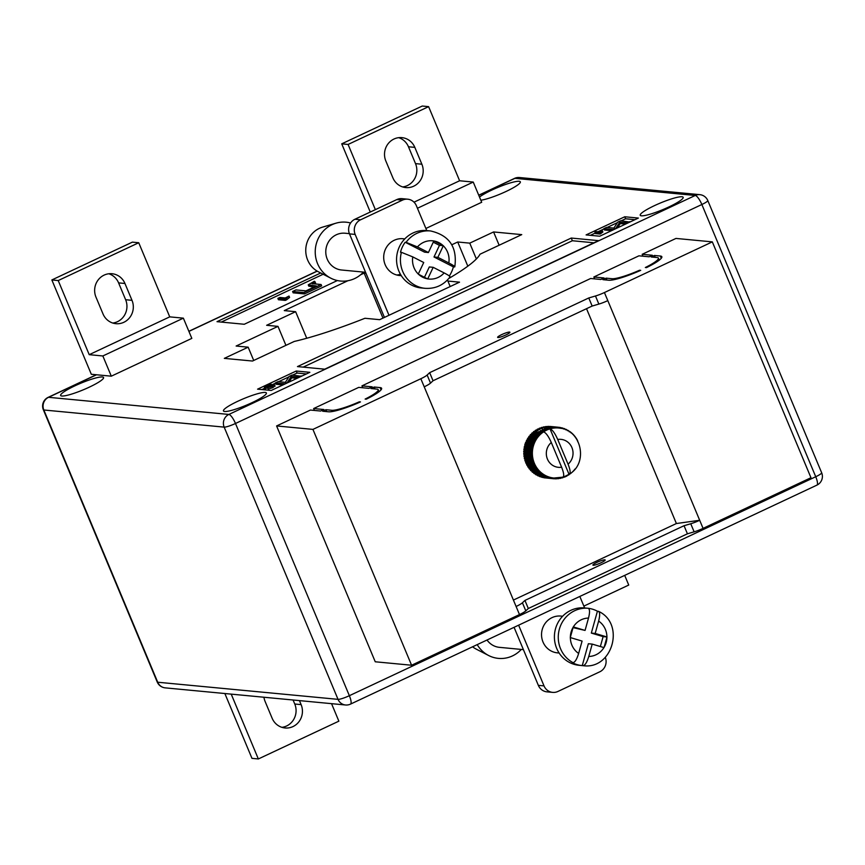 <?xml version="1.0" encoding="UTF-8"?>
<svg xmlns="http://www.w3.org/2000/svg" width="865" height="865" viewBox="0 0 865 865"><rect width="100%" height="100%" fill="white"/><g stroke="black" fill="none" stroke-linecap="round" stroke-linejoin="round"><path stroke-width="1.3" d="M537.295 432.262L540.917 432.608A25.864 24.598 -84.6 0 1 541.577 432.089L538.419 431.786L536.441 433.149L535.976 431.549L536.657 431.711L537.241 430.219L538.073 430.489L538.289 429.483L539.879 429.462L540.247 428.499L541.998 428.64L543.49 427.494L544.474 428.045L546.55 427.061L548.042 427.699M536.441 433.149L535.781 432.122L533.359 431.884L533.262 432.911M593.239 565.267A6.65 1.006 157.3 0 1 592.903 565.115A6.65 1.006 157.3 0 1 597.812 561.98A6.65 1.006 157.3 0 1 604.84 559.828A6.65 1.006 157.3 0 1 605.176 559.979A6.65 1.006 157.3 0 1 600.267 563.115A6.65 1.006 157.3 0 1 593.239 565.267M509.561 332.074A6.65 1.006 -22.7 0 0 502.543 334.225A6.65 1.006 -22.7 0 0 497.635 337.361A6.65 1.006 -22.7 0 0 497.97 337.523A6.65 1.006 -22.7 0 0 504.998 335.361A6.65 1.006 -22.7 0 0 509.907 332.225A6.65 1.006 -22.7 0 0 509.561 332.074M331.803 410.28L325.9 409.718L322.677 411.232L328.581 411.794A29.561 4.466 -22.7 0 0 360.478 401.911L359.332 401.803A25.864 3.914 -22.7 0 1 331.803 410.28L332.322 411.524M660.33 256.029L654.427 255.467L651.204 256.981L657.108 257.543A25.864 3.914 157.3 0 1 658.416 258.148A25.864 3.914 157.3 0 1 645.344 267.512L646.49 267.62A29.561 4.466 157.3 0 0 661.833 256.721A29.561 4.466 157.3 0 0 660.33 256.029L661.271 258.278M640.695 270.345L639.549 270.237A25.864 3.914 157.3 0 1 612.02 278.714L606.116 278.152L602.894 279.665L608.798 280.228A29.561 4.466 157.3 0 0 640.695 270.345M366.273 399.187L365.127 399.079A25.864 3.914 -22.7 0 0 378.21 389.715A25.864 3.914 -22.7 0 0 376.891 389.109L370.988 388.547L374.21 387.033L380.113 387.596A29.561 4.466 -22.7 0 1 381.616 388.288A29.561 4.466 -22.7 0 1 366.273 399.187M323.856 409.523L320.634 411.037L310.416 410.064L276.595 425.948L312.935 429.397L420.833 378.74A11.083 1.676 -22.7 0 0 427.148 375.032L429.667 372.664L588.773 297.96L595.477 295.992A11.083 1.676 157.3 0 0 604.419 292.543L712.317 241.876L675.976 238.426L642.165 254.31L652.383 255.272L649.161 256.786L638.943 255.813L593.844 276.984L604.062 277.957L600.851 279.471L590.622 278.498L361.948 385.866L372.166 386.839L368.944 388.353L358.726 387.379L313.638 408.55L323.856 409.523M314.428 410.443L313.638 408.55M362.738 387.758L361.948 385.866M594.644 278.887L593.844 276.984M642.955 256.202L642.165 254.31M519.487 614.572L516.102 606.484A11.083 1.676 -22.7 0 0 522.417 602.786L525.801 610.863A11.083 1.676 -22.7 0 1 519.487 614.572L411.589 665.239L375.248 661.779L276.595 425.948M712.317 241.876L810.97 477.718L703.072 528.374A11.083 1.676 157.3 0 1 694.13 531.834L687.426 533.802L528.32 608.506L525.801 610.863M703.072 528.374L699.688 520.287L676.398 523.53L513.41 600.061M676.398 523.53L586.524 308.686M541.577 432.089L542.928 432.316L542.723 431.257L540.009 431.008L540.874 430.565L544.766 431.116A25.117 23.896 95.4 0 0 543.577 431.873A25.117 23.896 95.4 0 0 542.928 432.316A25.117 23.896 95.4 0 0 541.209 433.668A25.117 23.896 95.4 0 0 539.609 435.182A25.117 23.896 95.4 0 0 538.138 436.836A25.117 23.896 95.4 0 0 536.808 438.62A25.117 23.896 95.4 0 0 535.651 440.523A25.117 23.896 95.4 0 0 534.646 442.534A25.117 23.896 95.4 0 0 533.824 444.621A25.117 23.896 95.4 0 0 533.175 446.772A25.117 23.896 95.4 0 0 532.71 448.978A25.117 23.896 95.4 0 0 532.44 451.216A25.117 23.896 95.4 0 0 532.364 453.465A25.117 23.896 95.4 0 0 532.483 455.714A25.117 23.896 95.4 0 0 532.786 457.942A25.117 23.896 95.4 0 0 533.283 460.137A25.117 23.896 95.4 0 0 533.965 462.267A25.117 23.896 95.4 0 0 534.819 464.321A25.117 23.896 95.4 0 0 535.857 466.278A25.117 23.896 95.4 0 0 537.057 468.138A25.117 23.896 95.4 0 0 538.408 469.879A25.117 23.896 95.4 0 0 539.901 471.479A25.117 23.896 95.4 0 0 541.522 472.928A25.117 23.896 95.4 0 0 543.274 474.215A25.117 23.896 95.4 0 0 545.123 475.339A25.117 23.896 95.4 0 0 547.069 476.28A25.117 23.896 95.4 0 0 549.08 477.037A25.117 23.896 95.4 0 0 551.156 477.599A25.117 23.896 95.4 0 0 553.265 477.956A25.117 23.896 95.4 0 0 553.892 478.031A25.117 23.896 95.4 0 0 555.406 478.118L554.292 478.788A25.864 24.598 -84.6 0 1 553.47 478.723L545.891 477.967M543.62 477.523L543.728 477.707A25.864 24.598 95.4 0 0 544.539 477.837L552.097 478.561A25.864 24.598 -84.6 0 1 551.286 478.421L551.156 477.599L549.935 478.118A25.864 24.598 -84.6 0 1 549.134 477.902L549.08 477.037L547.815 477.48A25.864 24.598 -84.6 0 1 547.048 477.188L547.069 476.28L545.761 476.647A25.864 24.598 -84.6 0 1 545.026 476.28L545.123 475.339L543.793 475.62A25.864 24.598 -84.6 0 1 543.09 475.188L543.274 474.215L541.923 474.409A25.864 24.598 -84.6 0 1 541.252 473.912L541.522 472.928L540.16 473.025A25.864 24.598 -84.6 0 1 539.533 472.463L539.901 471.479L538.527 471.479A25.864 24.598 -84.6 0 1 537.954 470.863L538.408 469.879L537.035 469.792A25.864 24.598 -84.6 0 1 536.516 469.122L537.057 468.138L535.695 467.965A25.864 24.598 -84.6 0 1 535.23 467.251L535.857 466.278L534.505 466.008A25.864 24.598 -84.6 0 1 534.116 465.262L534.819 464.321L533.5 463.954A25.864 24.598 -84.6 0 1 533.175 463.164L533.965 462.267L532.678 461.813A25.864 24.598 -84.6 0 1 532.418 461.002L533.283 460.137L532.029 459.607A25.864 24.598 -84.6 0 1 531.845 458.764L532.786 457.942L531.586 457.336A25.864 24.598 -84.6 0 1 531.467 456.482L532.483 455.714L531.326 455.033A25.864 24.598 -84.6 0 1 531.283 454.168L532.364 453.465L531.272 452.719A25.864 24.598 -84.6 0 1 531.305 451.854L532.44 451.216L531.413 450.395A25.864 24.598 -84.6 0 1 531.521 449.541L532.71 448.978L531.759 448.102A25.864 24.598 -84.6 0 1 531.932 447.259L533.175 446.772L532.289 445.853A25.864 24.598 -84.6 0 1 532.537 445.021L533.824 444.621L533.013 443.648A25.864 24.598 -84.6 0 1 533.327 442.848L534.646 442.534L533.921 441.528A25.864 24.598 -84.6 0 1 534.3 440.761L535.651 440.523L535.003 439.496A25.864 24.598 -84.6 0 1 535.457 438.771L536.808 438.62L536.257 437.571A25.864 24.598 -84.6 0 1 536.765 436.89L538.138 436.836L537.673 435.776A25.864 24.598 -84.6 0 1 538.235 435.138L539.609 435.182L539.23 434.111A25.864 24.598 -84.6 0 1 539.836 433.538L541.209 433.668L540.917 432.608M541.425 476.875L541.587 477.188A25.864 24.598 95.4 0 0 542.377 477.404L549.935 478.118M538.992 475.999L539.587 476.518A25.864 24.598 95.4 0 0 540.257 476.766L547.815 477.48M537.295 475.004L537.468 475.566A25.864 24.598 95.4 0 0 538.214 475.923L545.761 476.647M535.392 473.782L535.532 474.474A25.864 24.598 95.4 0 0 536.235 474.896L543.793 475.62M533.608 472.398L533.694 473.198A25.864 24.598 95.4 0 0 534.365 473.685L541.923 474.409M531.953 470.852L531.986 471.749A25.864 24.598 95.4 0 0 532.602 472.312L540.16 473.025M530.45 469.165L530.396 470.149A25.864 24.598 95.4 0 0 530.969 470.765L538.527 471.479M539.836 433.538L532.289 432.814A25.864 24.598 95.4 0 0 531.672 433.397L531.661 434.425L530.678 434.425A25.864 24.598 95.4 0 0 530.115 435.052L530.191 436.079L529.207 436.165A25.864 24.598 95.4 0 0 528.699 436.857L528.861 437.874L527.899 438.047A25.864 24.598 95.4 0 0 527.445 438.782L527.693 439.766L526.753 440.036A25.864 24.598 95.4 0 0 526.363 440.804L526.699 441.777L525.779 442.134A25.864 24.598 95.4 0 0 525.498 442.826L524.979 444.307A25.864 24.598 95.4 0 0 524.731 445.129L525.228 446.016L524.374 446.545A25.864 24.598 95.4 0 0 524.201 447.389L524.763 448.221L523.963 448.827A25.864 24.598 95.4 0 0 523.866 449.681L524.493 450.46L523.747 451.13A25.864 24.598 95.4 0 0 523.714 451.995L524.417 452.709L523.736 453.455A25.864 24.598 95.4 0 0 523.779 454.32L524.536 454.958L523.909 455.769A25.864 24.598 95.4 0 0 524.028 456.623L524.839 457.185L524.287 458.05A25.864 24.598 95.4 0 0 524.482 458.882L525.336 459.38L524.86 460.277A25.864 24.598 95.4 0 0 525.12 461.099L526.017 461.51L525.617 462.451A25.864 24.598 95.4 0 0 525.942 463.24L526.871 463.564L526.558 464.537A25.864 24.598 95.4 0 0 526.958 465.294L527.909 465.532L527.672 466.527A25.864 24.598 95.4 0 0 528.137 467.241L529.099 467.381L528.958 468.408A25.864 24.598 95.4 0 0 529.477 469.068L537.035 469.792M535.976 431.549L534.019 431.365A25.864 24.598 95.4 0 0 533.359 431.884M535.003 431.462L535.176 430.543L536.7 430.684M537.241 430.219L535.878 430.089A25.864 24.598 95.4 0 0 535.176 430.543M536.862 430.186L537.089 429.375L538.289 429.483M538.971 429.094L537.825 428.986A25.864 24.598 95.4 0 0 537.089 429.375M538.841 429.083L540.247 428.499M541.058 428.186L539.868 428.067A25.864 24.598 95.4 0 0 539.1 428.391M540.906 428.175L542.539 427.721M543.49 427.494L541.966 427.353A25.864 24.598 95.4 0 0 541.176 427.591M543.058 427.451L545.274 427.191M546.55 427.061L544.128 426.834A25.864 24.598 95.4 0 0 543.317 426.996M545.264 426.942L553.059 427.332A25.864 24.598 -84.6 0 1 553.87 427.234L554.995 427.959A25.117 23.896 95.4 0 0 552.865 428.197A25.117 23.896 95.4 0 0 550.756 428.64A25.117 23.896 95.4 0 0 550.01 428.845C552.378 429.689 554.952 433.235 557.73 439.474L568.067 464.181A14.035 13.353 95.4 0 0 571.916 447.594A14.035 13.353 95.4 0 0 557.73 439.474M553.87 427.234L546.323 426.521A25.864 24.598 95.4 0 0 545.501 426.607M547.523 426.629L555.254 427.148A25.864 24.598 -84.6 0 1 556.076 427.126L557.146 427.916A25.117 23.896 95.4 0 0 554.995 427.959L555.254 427.148M556.076 427.126L548.529 426.413A25.864 24.598 95.4 0 0 547.707 426.423M549.826 426.532L557.471 427.169A25.864 24.598 -84.6 0 1 558.282 427.234L559.277 428.078A25.117 23.896 95.4 0 0 558.649 428.002A25.117 23.896 95.4 0 0 557.146 427.916L557.471 427.169M558.282 427.234L550.735 426.51A25.864 24.598 95.4 0 0 549.913 426.445M522.417 602.786L524.936 600.418L684.042 525.715L690.746 523.747A11.083 1.676 157.3 0 0 699.688 520.287L607.803 300.62A11.083 1.676 157.3 0 1 598.861 304.08L592.157 306.048L588.773 297.96M516.102 606.484L424.218 386.817A11.083 1.676 -22.7 0 0 430.521 383.119L433.041 380.751L429.667 372.664M411.589 665.239L312.935 429.397M524.936 600.418L528.32 608.506M684.042 525.715L687.426 533.802M433.041 380.751L592.157 306.048M525.596 443.994L525.455 442.934L533.013 443.648M567.656 475.09L568.327 475.155L567.786 474.917A25.117 23.896 95.4 0 0 568.975 474.161L569.559 474.031C588.849 462.591 581.075 428.975 558.649 428.002M548.734 428.316A25.864 24.598 -84.6 0 1 549.524 428.067L546.172 428.067L548.734 428.316L548.691 429.278A25.117 23.896 95.4 0 0 546.691 430.11A25.117 23.896 95.4 0 0 544.766 431.116L544.647 430.089L542.258 429.862L543.036 429.483L546.691 430.11L546.658 429.105L544.312 428.889L545.026 428.564L548.691 429.278A25.117 23.896 -84.6 0 1 550.01 428.845L568.975 474.161C570.792 473.717 570.489 470.387 568.067 464.181M561.396 428.435A25.117 23.896 95.4 0 0 559.277 428.078L559.666 427.397A25.864 24.598 -84.6 0 1 560.466 427.537L561.396 428.435L561.828 427.84A25.864 24.598 -84.6 0 1 562.618 428.056L563.461 428.997L563.948 428.478A25.864 24.598 -84.6 0 1 564.715 428.77L565.483 429.754L565.991 429.31A25.864 24.598 -84.6 0 1 566.737 429.678L567.418 430.694L567.97 430.338A25.864 24.598 -84.6 0 1 568.673 430.77L569.267 431.819L569.84 431.549A25.864 24.598 -84.6 0 1 570.511 432.046L571.603 432.933A25.864 24.598 -84.6 0 1 572.219 433.495L573.236 434.479A25.864 24.598 -84.6 0 1 573.809 435.095L574.728 436.165A25.864 24.598 -84.6 0 1 575.247 436.836L576.068 438.004A25.864 24.598 -84.6 0 1 576.533 438.706L577.247 439.95A25.864 24.598 -84.6 0 1 577.647 440.696L577.723 441.712M543.577 431.873C545.934 432.716 548.507 436.263 551.297 442.502L561.623 467.208C564.045 473.414 564.348 476.745 562.531 477.188M555.406 478.118A25.117 23.896 95.4 0 0 557.547 478.075L556.498 478.81A25.864 24.598 -84.6 0 1 555.676 478.832L555.406 478.118M561.353 477.804L562.228 477.891L561.796 477.394L560.888 478.237A25.864 24.598 -84.6 0 1 560.077 478.41L559.687 477.837L558.704 478.626A25.864 24.598 -84.6 0 1 557.882 478.723L557.547 478.075M563.537 477.091L564.337 477.166L563.85 476.756L563.029 477.642A25.864 24.598 -84.6 0 1 562.228 477.891M559.093 478.313L560.077 478.41M542.723 431.257A25.864 24.598 -84.6 0 1 543.425 430.802M544.647 430.089A25.864 24.598 -84.6 0 1 545.383 429.7M546.658 429.105A25.864 24.598 -84.6 0 1 547.415 428.791M549.524 428.067L550.756 428.64L550.875 427.721L548.064 427.202L552.865 428.197L553.059 427.332M550.875 427.721A25.864 24.598 -84.6 0 1 551.686 427.548M569.84 473.836L569.029 474.701A25.864 24.598 -84.6 0 1 568.327 475.155M575.041 469.003A25.864 24.598 -84.6 0 1 574.998 469.068L574.09 470.182A25.864 24.598 -84.6 0 1 573.527 470.82L572.533 471.847A25.864 24.598 -84.6 0 1 571.916 472.42L570.846 473.35A25.864 24.598 -84.6 0 1 570.186 473.869M565.645 476.183L566.38 476.258L565.105 476.853A25.864 24.598 -84.6 0 1 564.337 477.166M563.212 476.983A25.117 23.896 -84.6 0 0 563.85 476.756A25.117 23.896 95.4 0 0 565.861 475.923A25.117 23.896 95.4 0 0 567.786 474.917L567.116 475.869A25.864 24.598 -84.6 0 1 566.38 476.258M556.779 478.615L557.882 478.723M554.422 478.713L555.676 478.832M553.47 478.723L553.265 477.956L552.097 478.561M543.728 477.707L551.286 478.421M541.587 477.188L549.134 477.902M539.49 476.474L547.048 477.188M537.468 475.566L545.026 476.28M535.532 474.474L543.09 475.188M533.694 473.198L541.252 473.912M531.986 471.749L539.533 472.463M530.396 470.149L537.954 470.863M528.958 468.408L536.516 469.122M528.137 467.241L535.695 467.965M527.672 466.527L535.23 467.251M526.958 465.294L534.505 466.008M526.558 464.537L534.116 465.262M525.942 463.24L533.5 463.954M525.617 462.451L533.175 463.164M525.12 461.099L532.678 461.813M524.86 460.277L532.418 461.002M524.482 458.882L532.029 459.607M524.287 458.05L531.845 458.764M524.028 456.623L531.586 457.336M523.909 455.769L531.467 456.482M523.779 454.32L531.326 455.033M523.736 453.455L531.283 454.168M523.714 451.995L531.272 452.719M523.747 451.13L531.305 451.854M523.866 449.681L531.413 450.395M523.963 448.827L531.521 449.541M524.201 447.389L531.759 448.102M524.374 446.545L531.932 447.259M524.731 445.129L532.289 445.853M524.979 444.307L532.537 445.021M525.779 442.134L533.327 442.848M526.363 440.804L533.921 441.528M526.753 440.036L534.3 440.761M527.445 438.782L535.003 439.496M527.899 438.047L535.457 438.771M528.699 436.857L536.257 437.571M529.207 436.165L536.765 436.89M530.115 435.052L537.673 435.776M530.678 434.425L538.235 435.138M531.672 433.397L539.23 434.111M558.336 427.278L559.666 427.397M560.661 427.732L561.828 427.84M562.91 428.38L563.948 428.478M565.072 429.224L565.991 429.31M567.137 430.262L567.97 430.338M569.084 431.484L569.84 431.549M570.976 432.878L571.603 432.933M547.718 427.418L547.491 428.326M546.172 428.067L545.847 429.008M544.312 428.889L543.966 429.851M542.258 429.862L541.923 430.846M540.009 431.008L539.673 432.003M531.661 434.425L539.609 435.182M530.191 436.079L538.138 436.836M528.861 437.874L536.808 438.62M527.693 439.766L535.651 440.523M526.699 441.777L534.646 442.534M525.866 443.864L533.824 444.621M525.228 446.016L533.175 446.772M524.763 448.221L532.71 448.978M524.493 450.46L532.44 451.216M524.417 452.709L532.364 453.465M524.536 454.958L532.483 455.714M524.839 457.185L532.786 457.942M525.336 459.38L533.283 460.137M526.017 461.51L533.965 462.267M526.871 463.564L534.819 464.321M527.909 465.532L535.857 466.278M529.099 467.381L537.057 468.138M655.216 257.359L654.427 255.467M606.906 280.044L606.116 278.152M374.999 388.926L374.21 387.033M326.689 411.61L325.9 409.718M350.574 222.997A29.561 28.113 95.4 0 0 336.02 223.17L322.634 227.106A24.015 22.836 95.4 0 0 319.434 228.317A24.015 22.836 95.4 0 0 305.756 249.834A24.015 22.836 95.4 0 0 318.385 271.794L330.798 278.173A29.561 28.113 95.4 0 0 354.628 278.573A29.561 28.113 95.4 0 0 363.462 272.086M336.02 223.17A29.561 28.113 95.4 0 0 332.084 224.662A29.561 28.113 95.4 0 0 315.238 251.153A29.561 28.113 95.4 0 0 330.798 278.173M349.395 233.637L345.103 233.226A18.468 17.57 95.4 0 0 327.608 243.573A18.468 17.57 95.4 0 0 341.61 270.01L365.549 272.28M433.268 242.189L439.463 245.346L434.003 256.981L453.39 266.885A28.815 27.41 -84.6 0 1 451.498 272.107A28.815 27.41 -84.6 0 1 449.335 275.957M417.449 246.925L406.074 242.341A28.815 27.41 -84.6 0 1 430.565 230.955L426.704 230.587A28.815 27.41 95.4 0 0 399.414 246.73A28.815 27.41 95.4 0 0 421.255 287.969L425.115 288.326A28.815 27.41 -84.6 0 1 401.392 252.31L400.484 252.223A28.815 27.41 -84.6 0 1 402.366 247.012A28.815 27.41 -84.6 0 1 405.166 242.254L424.553 252.158L428.413 252.526L433.841 240.957A19.214 18.273 95.4 0 0 417.449 246.925L428.413 252.526M406.074 242.341L405.166 242.254M453.39 266.885L454.795 266.853C457.434 247.249 449.357 235.291 430.565 230.955M434.003 256.981L437.863 257.348L448.816 262.949A19.214 18.273 95.4 0 0 443.291 245.79L443.096 245.606A19.214 18.273 95.4 0 0 434.1 241.011L443.096 245.606M437.863 257.348L443.291 245.79M401.392 252.31L412.767 256.894L423.731 262.495L418.26 274.129L427.71 278.963L433.181 267.328L444.134 272.918C449.054 275.492 450.881 276.832 449.605 276.941M424.456 277.297L429.31 266.961L433.181 267.328M454.298 266.971C455.574 266.874 453.747 265.533 448.816 262.949M439.463 245.346L443.323 245.714M521.303 649.42A29.561 28.113 -84.6 0 1 512.48 655.908A29.561 28.113 -84.6 0 1 488.639 655.519L476.237 649.128A24.015 22.836 -84.6 0 1 472.593 646.793M488.639 655.519A29.561 28.113 -84.6 0 1 477.21 644.62M523.401 649.626L499.451 647.344A18.468 17.57 -84.6 0 1 496.25 646.728A18.468 17.57 -84.6 0 1 487.027 640.014M600.364 646.533L603.132 636.608L591.325 633.083L597.423 611.209A28.815 27.41 95.4 0 0 592.503 609.187A28.815 27.41 95.4 0 0 588.362 608.3M587.703 608.225A28.815 27.41 95.4 0 0 587.508 608.214A28.815 27.41 95.4 0 0 587.303 608.192L588.211 608.279A28.815 27.41 95.4 0 0 559.374 629.125A28.815 27.41 95.4 0 0 573.041 662.666L572.133 662.579A28.815 27.41 95.4 0 0 577.052 664.612A28.815 27.41 95.4 0 0 582.048 665.585A28.815 27.41 95.4 0 0 582.253 665.607L588.351 643.733L592.211 644.101L603.943 647.604A19.214 18.273 -84.6 0 1 588.762 656.47L592.211 644.101M582.048 665.585L579.096 665.304A28.815 27.41 -84.6 0 1 574.101 664.331A28.815 27.41 -84.6 0 1 554.908 631.374A28.815 27.41 -84.6 0 1 584.545 607.933L587.508 608.214M591.325 633.083L595.185 633.45L598.634 621.081A19.214 18.273 -84.6 0 1 606.916 636.954L606.916 637.224A19.214 18.273 -84.6 0 1 604.094 647.377L606.916 637.224M595.185 633.45L606.916 636.954M573.041 662.666C575.03 662.233 576.89 659.162 578.642 653.443L582.091 641.084L570.284 637.559L573.257 626.898L585.064 630.423L588.514 618.064C589.952 612.334 589.854 609.068 588.211 608.279M597.423 611.209L598.666 611.404C625.449 623.87 612.463 669.856 583.172 665.693L582.253 665.607M573.052 627.622L585.064 630.423M598.331 611.296C599.975 612.074 600.072 615.339 598.634 621.081M588.762 656.47C587.021 662.168 585.151 665.25 583.161 665.693L583.161 665.693M603.132 636.608L606.992 636.975M562.628 616.237L560.866 616.075A18.468 17.57 95.4 0 0 552.065 617.61A18.468 17.57 95.4 0 0 541.75 637.505A18.468 17.57 95.4 0 0 557.363 652.848L559.136 653.021M404.788 238.902L403.014 238.729A18.468 17.57 95.4 0 0 394.224 240.275A18.468 17.57 95.4 0 0 383.909 260.17A18.468 17.57 95.4 0 0 399.522 275.513A18.468 17.57 95.4 0 0 401.23 275.578M400.441 274.281A18.468 17.57 -84.6 0 1 396.711 274.994M398.689 137.665A16.63 15.808 -84.6 0 1 408.464 146.769L415.514 163.615A16.63 15.808 -84.6 0 1 407.361 185.586A16.63 15.808 -84.6 0 1 402.657 186.937M392.883 177.833A16.63 15.808 95.4 0 0 405.804 187.575A16.63 15.808 95.4 0 0 413.719 186.191A16.63 15.808 95.4 0 0 421.871 164.22L414.822 147.374A16.63 15.808 95.4 0 0 401.901 137.632A16.63 15.808 95.4 0 0 385.833 160.987L392.883 177.833M112.785 323.034A16.63 15.808 95.4 0 0 117.478 321.683A16.63 15.808 95.4 0 0 125.63 299.723L118.592 282.877A16.63 15.808 95.4 0 0 108.817 273.772M123.846 322.288A16.63 15.808 -84.6 0 1 115.932 323.683A16.63 15.808 -84.6 0 1 103.011 313.93L95.961 297.084A16.63 15.808 -84.6 0 1 112.028 273.729A16.63 15.808 -84.6 0 1 124.949 283.482L131.999 300.328A16.63 15.808 -84.6 0 1 123.846 322.288M61.804 396.019A23.279 3.525 157.3 0 1 60.626 395.478A23.279 3.525 157.3 0 1 77.796 384.514A23.279 3.525 157.3 0 1 102.384 376.967A23.279 3.525 157.3 0 1 103.562 377.508A23.279 3.525 157.3 0 1 86.392 388.482A23.279 3.525 157.3 0 1 61.804 396.019M479.502 197.036A23.279 3.525 157.3 0 1 500.078 186.516A23.279 3.525 157.3 0 1 519.162 181.282A23.279 3.525 157.3 0 1 520.341 181.834A23.279 3.525 157.3 0 1 505.647 191.662A23.279 3.525 157.3 0 1 480.843 200.226M641.408 215.807A23.279 3.525 157.3 0 1 640.23 215.266A23.279 3.525 157.3 0 1 657.411 204.291A23.279 3.525 157.3 0 1 681.998 196.755A23.279 3.525 157.3 0 1 683.177 197.296A23.279 3.525 157.3 0 1 666.007 208.26A23.279 3.525 157.3 0 1 641.408 215.807M224.641 411.491A23.279 3.525 157.3 0 1 223.451 410.951A23.279 3.525 157.3 0 1 240.632 399.976A23.279 3.525 157.3 0 1 265.22 392.44A23.279 3.525 157.3 0 1 266.398 392.98A23.279 3.525 157.3 0 1 249.228 403.944A23.279 3.525 157.3 0 1 224.641 411.491M447.897 281.06L459.531 282.163L379.649 319.672L364.943 318.277A118.224 17.884 157.3 0 1 294.208 341.459L252.483 361.04L224.327 358.37L248.158 347.179L236.123 346.032L277.989 326.375L266.636 325.294L295.625 311.692L284.271 310.611L347.914 280.725M297.463 366.587L571.235 238.048L598.494 240.643L324.721 369.182L297.463 366.587M271.21 390.461L257.575 389.164L296.23 371.02L309.854 372.318L271.21 390.461M451.811 244.763L457.715 241.995L469.749 243.141L493.58 231.95L521.746 234.62L480.021 254.213A118.224 17.884 157.3 0 1 448.87 278.433M360.651 274.746L364.143 273.102L365.971 273.275M638.381 218.067L599.726 236.21L586.102 234.912L624.757 216.769L638.381 218.067M337.382 280.541L244.265 324.267L217.007 321.672L320.71 272.983M425.894 228.468L481.697 202.269L473.242 182.061L459.618 180.763L428.608 106.644L422.25 106.038L341.729 143.839L370.263 212.044M51.857 279.946L132.377 242.135L138.735 242.741L169.735 316.86L183.369 318.158L191.825 338.377L111.304 376.178L91.312 374.275L51.857 279.946L58.215 280.552L89.214 354.672L102.849 355.969L111.304 376.178M253.715 360.467L248.158 347.179M285.926 345.34L277.989 326.375M306.74 338.258L295.625 311.692M382.968 318.115L364.143 273.102M467.824 266.171L457.715 241.995M476.377 258.97L469.749 243.141M499.148 245.238L493.58 231.95M261.868 389.574L264.69 388.244M271.707 384.947L275.47 383.184M278.617 381.703L288.845 376.902M292.673 375.107L297.073 373.042L296.23 371.02M297.073 373.042L306.415 373.929M267.501 387.866L264.917 388.785L264.355 387.433L271.21 384.211L271.999 385.66M271.772 385.563L270.821 386.958M274.854 385.941L272.778 387.682L268.247 389.099L267.404 387.628L268.247 389.099M297.052 378.329L291.743 377.821L288.996 382.103M282.996 384.925L275.924 384.255L275.362 382.903L278.033 381.649L285.364 382.341L289.148 376.426L292.089 375.053L301.344 376.307M590.384 235.323L595.228 233.053M597.942 231.777L603.997 228.933M607.144 227.452L617.372 222.651M621.2 220.856L625.6 218.791L624.757 216.769M625.6 218.791L634.942 219.678M600.051 234.026L595.444 233.593L594.882 232.242L596.223 231.615L599.823 231.95L602.321 230.685L602.883 232.025L600.051 234.026L599.488 232.674L594.882 232.242M625.568 224.078L620.27 223.57L617.524 227.852M611.523 230.674L604.451 230.004L603.878 228.652L606.56 227.398L613.89 228.101L617.675 222.186L620.616 220.802L629.861 222.067M303.183 367.128L572.37 240.74L571.235 238.048M572.37 240.74L593.909 242.795M221.299 322.083L323.164 274.248M286.629 299.787L285.331 300.404L278.422 299.744L277.86 298.393L279.871 297.452L285.266 297.971L289.018 296.057L289.58 297.409L286.629 299.787L286.066 298.436L284.769 299.052L285.331 300.404M315.055 281.687L313.389 282.379C311.584 283.461 311.486 283.915 313.108 283.752L321.088 284.509L303.939 292.565L292.586 291.483L295.938 289.916L305.961 290.867L316.417 285.958L308.254 284.823L314.341 281.266L315.617 283.028L313.779 283.817M321.088 284.509L321.65 285.861L304.502 293.905L293.149 292.835L292.586 291.483M314.125 287.029L308.816 286.164L308.254 284.823M629.698 221.667L627.017 222.921L619.708 222.229L615.923 228.133L613.134 229.917M612.971 229.517L603.878 228.652M619.708 222.229L620.27 223.57M602.321 230.685L600.353 232.274L600.916 233.615M600.353 232.274L599.488 232.674M301.171 375.907L298.501 377.172L291.181 376.47L287.396 382.384L284.607 384.168M284.444 383.768L275.362 382.903M291.181 376.47L291.743 377.821M271.21 384.211L269.026 387.12L274.292 384.601L272.216 386.341L267.674 387.747L269.902 385.13L264.885 387.488L265.447 388.828M272.216 386.341L272.778 387.682M274.292 384.601L275.102 386.104M313.389 282.379L313.952 283.731M311.887 283.406L313.108 283.752M303.939 292.565L304.502 293.905M284.769 299.052L277.86 298.393M289.018 296.057L286.066 298.436M331.544 703.656L338.864 721.161L258.343 758.962L251.975 758.356L224.857 693.525M258.343 758.962L231.215 694.13M293.073 700.001L294.76 704.013A16.63 15.808 -84.6 0 1 281.904 727.335M263.933 697.233A16.63 15.808 95.4 0 0 265.079 701.385L272.129 718.231A16.63 15.808 95.4 0 0 285.05 727.973A16.63 15.808 95.4 0 0 301.117 704.618L299.441 700.607M583.864 606.116L628.736 585.054L624.692 575.376M183.369 318.158L102.849 355.969M169.735 316.86L89.214 354.672M138.735 242.741L58.215 280.552M375.367 209.644L348.087 144.444L341.729 143.839M417.438 208.26L473.242 182.061M414.011 202.172L459.618 180.763M348.087 144.444L428.608 106.644M388.99 315.282L355.169 234.426L349.492 233.885A11.083 10.542 -84.6 0 1 354.931 219.245L396.797 199.588A11.083 10.542 -84.6 0 1 402.074 198.658L407.75 199.199A11.083 10.542 95.4 0 0 402.474 200.118L396.797 199.588M407.75 199.199A11.083 10.542 95.4 0 1 416.368 205.697L426.78 230.598M447.454 280L450.189 286.553M354.931 219.245L360.608 219.786L402.474 200.118M360.608 219.786A11.083 10.542 95.4 0 0 355.169 234.426M579.82 596.439L584.632 607.933M605.295 657.346A11.083 10.542 95.4 0 1 599.78 671.802L557.914 691.459A11.083 10.542 95.4 0 1 552.638 692.378A11.083 10.542 95.4 0 1 544.02 685.891L518.622 625.179M552.638 692.378L546.961 691.849A11.083 10.542 -84.6 0 1 538.344 685.35L514.07 627.32M384.438 317.423L349.492 233.885M607.803 300.62L604.419 292.543M424.218 386.817L420.833 378.74M690.746 523.747L694.13 531.834M598.861 304.08L595.477 295.992M430.521 383.119L427.148 375.032M551.297 442.502A14.035 13.353 95.4 0 0 547.437 459.088A14.035 13.353 95.4 0 0 561.623 467.208M612.539 279.957L612.02 278.714M381.054 389.845L380.113 387.596M412.767 256.894A19.214 18.273 95.4 0 0 418.292 274.064M418.487 274.248A19.214 18.273 95.4 0 0 427.483 278.844M427.743 278.887A19.214 18.273 95.4 0 0 444.134 272.918M578.642 653.443A19.214 18.273 -84.6 0 1 570.359 637.581M570.359 637.3A19.214 18.273 -84.6 0 1 573.192 627.157M573.333 626.92A19.214 18.273 -84.6 0 1 588.514 618.064M317.239 271.156L188.905 331.403M96.545 374.772L48.548 397.305L228.868 414.443L695.244 195.468L514.924 178.341L478.788 195.306M815.738 476.734L701.861 204.508L235.485 423.482L349.363 695.698L815.738 476.734A9.602 2.584 64.8 0 1 816.874 485.146A9.602 9.602 0 0 0 821.653 472.744A9.602 1.449 157.3 0 1 815.738 476.734M224.165 427.126L43.834 409.999L157.711 682.226L338.031 699.352L224.165 427.126A9.602 1.449 -22.7 0 0 235.485 423.482A9.602 2.584 64.8 0 0 228.868 414.443A9.602 9.137 -84.6 0 0 224.165 427.126M350.487 704.121A9.602 2.584 64.8 0 0 349.363 695.698A9.602 1.449 157.3 0 1 338.031 699.352A9.602 9.137 -84.6 0 0 345.503 704.986A9.602 9.602 0 0 0 350.487 704.121L816.874 485.146M157.225 681.998A9.602 9.602 0 0 0 165.183 687.859A9.602 9.137 -84.6 0 1 157.711 682.226A9.602 1.449 157.3 0 1 157.225 681.998L43.347 409.772A9.602 1.449 -22.7 0 0 43.834 409.999A9.602 9.137 -84.6 0 1 48.548 397.305A9.602 2.584 64.8 0 0 48.126 397.37A9.602 9.602 0 0 0 43.347 409.772M701.861 204.508A9.602 1.449 -22.7 0 0 707.775 200.518A9.602 9.602 0 0 0 699.817 194.657A9.602 9.137 -84.6 0 0 695.244 195.468A9.602 2.584 64.8 0 1 701.861 204.508M478.734 195.198L514.513 178.395A9.602 2.584 64.8 0 1 514.924 178.341A9.602 9.137 -84.6 0 1 519.497 177.53L699.817 194.657M270.258 385.617L270.723 386.72M310.589 285.396L311.151 286.748M301.117 704.618L294.76 704.013M124.949 283.482L118.592 282.877M131.999 300.328L125.63 299.723M414.822 147.374L408.464 146.769M421.871 164.22L415.514 163.615M538.344 685.35L544.02 685.891M562.899 477.156L553.892 478.031M659.26 260.149L658.416 258.148M379.043 391.715L378.21 389.715M399.522 275.513L401.295 275.675M425.115 288.326C435.376 288.964 443.702 285.136 450.092 276.865M165.183 687.859L345.503 704.986M821.653 472.744L707.775 200.518M48.126 397.37L96.307 374.75M188.862 331.295L317.109 271.08M519.497 177.53A9.602 9.602 0 0 0 514.513 178.395"/></g></svg>
